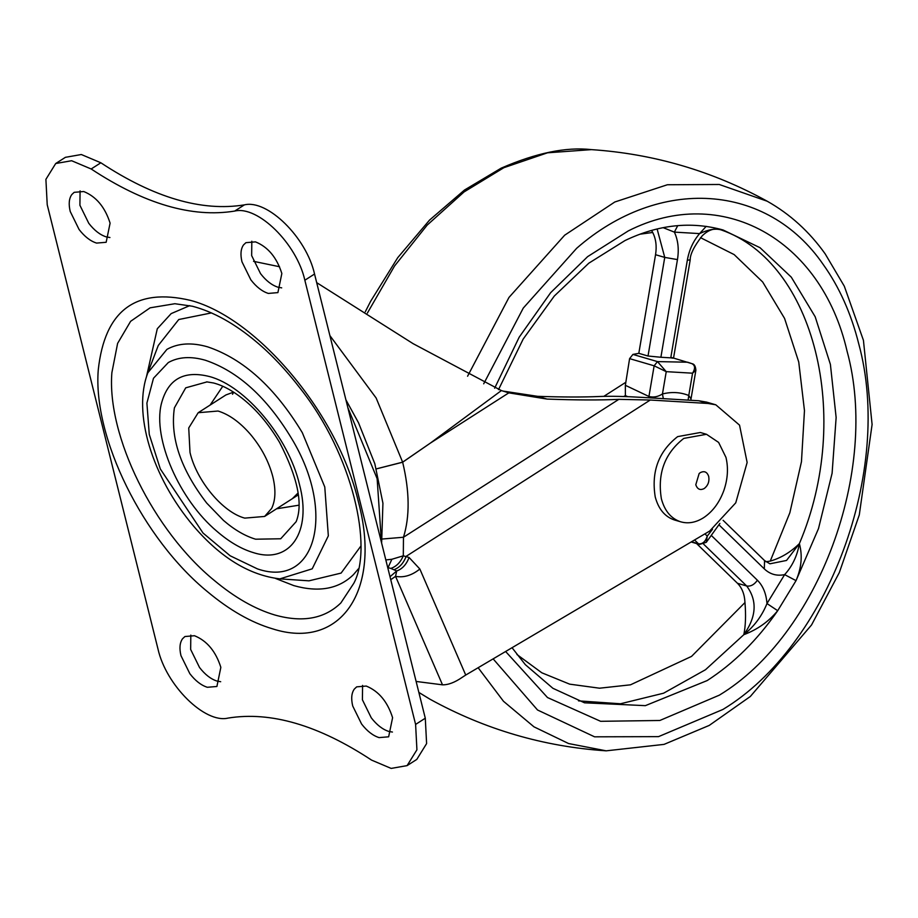 <?xml version="1.0" encoding="UTF-8"?>
<svg xmlns="http://www.w3.org/2000/svg" width="918" height="918" viewBox="0 0 918 918"><rect width="100%" height="100%" fill="white"/><g stroke="black" fill="none" stroke-linecap="round" stroke-linejoin="round"><path stroke-width="1.38" d="M232.506 394.27L233.677 392.204M465.724 675.051L462.19 677.346C454.835 682.441 448.259 684.931 442.499 684.828L395.555 576.343C403.725 577.881 411.826 575.448 419.859 569.034L465.724 675.051L709.683 531.04L735.754 502.834L747.137 462.488L739.541 425.149L715.822 404.815L706.619 402.118L698.793 400.764L643.059 397.437C624.665 396.346 610.103 396.037 599.374 396.496C583.068 397.219 562.505 397.161 537.661 396.335L502.857 391.057M376.323 468.88L402.646 462.156L430.335 443.119L402.658 462.224L376.323 468.903M329.883 335.586L376.139 397.999L402.658 462.224C409.657 491.463 409.921 516.478 403.472 537.248L403.3 555.815L409.084 557.49L419.859 569.034M385.824 559.934L391.871 559.269L403.3 555.815C400.512 562.344 396.358 566.544 390.85 568.403L387.729 567.599M387.844 568.047L391.871 559.269M390.747 579.706L395.555 576.343L396.702 570.973L393.856 569.757C399.422 567.737 403.53 563.262 406.181 556.319L650.265 400.019L707.996 403.461L715.822 404.815M393.856 569.757L390.85 568.403M390.012 576.734L396.702 570.973C402.291 568.976 406.422 564.478 409.084 557.49M316.687 282.641L413.134 343.676L501.389 390.575L430.335 443.119L508.813 392.858L547.059 399.078C576.194 400.133 600.12 400.225 618.824 399.353L650.265 400.019M253.54 261.332L279.554 266.736M501.389 390.575L508.813 392.858M416.118 681.454L442.499 684.828M719.655 229.03L721.146 229.902C715.547 228.249 708.375 229.477 699.608 233.597L674.374 232.116L663.186 227.675M706.206 226.333L699.608 233.597C693.274 241.009 689.177 249.868 687.341 260.161L690.198 259.897C690.084 254.332 694.088 246.299 702.236 235.788C708.065 230.131 713.929 228.008 719.804 229.454L719.528 229.374M677.748 225.621L674.374 232.116C678.092 240.126 679.125 249.283 677.461 259.587L660.891 357.263L648.016 356.023L638.813 353.327L655.544 254.711C656.898 246.253 655.945 238.841 652.698 232.472L651.608 230.441M711.622 535.745L757.407 580.233C763.042 585.879 766.232 593.648 766.978 603.562L777.707 610.7C768.676 621.612 757.384 629.61 743.821 634.682C754.229 626.374 761.951 616.001 766.978 603.562L784.638 574.622L796.032 580.646L818.489 528.619L832.098 473.252L836.137 417.518L830.4 364.4L815.184 316.767L791.293 277.156L760.035 247.699L723.074 229.982C690.933 221.089 658.24 224.623 624.986 240.562L588.794 263.202L554.3 296.032L523.18 339.075L498.52 389.611M765.922 561.759L770.259 561.093C780.839 558.075 790.547 552.257 799.371 543.628L786.531 560.45L769.927 563.801L764.545 560.565L764.315 568.908C770.076 574.335 776.846 576.24 784.638 574.622C792.326 566.211 797.237 555.883 799.371 543.628L799.371 543.64C802.619 555.47 801.506 567.806 796.032 580.646L777.707 610.7C757.247 640.156 733.746 663.439 707.193 680.559L645.354 705.655L584.514 702.809L552.911 688.305L525.337 664.666L512.037 647.706M706.286 542.32L699.539 544.431L698.518 543.823C702.557 544.236 705.472 541.666 707.239 536.123L706.298 542.308L719.873 523.432M627.728 396.668L625.387 395.578L625.353 385.308L648.934 396.473L654.144 365.812L657.46 361.6L687.651 362.22L691.793 363.608C695.201 365.295 695.454 368.485 692.562 373.19L666.239 371.652L654.144 365.812L629.599 358.628L632.915 354.417L638.813 353.327M648.533 397.758L648.934 396.473C653.444 397.666 657.942 396.828 662.452 393.971C671.701 391.653 680.479 392.17 688.775 395.497L692.562 373.19L695.878 370.275L691.013 398.94L688.775 395.497L688.098 400.122M663.324 398.641L662.452 393.971L666.239 371.652L657.46 361.6L632.915 354.417M691.013 398.963L690.887 400.294M695.878 370.275C695.569 366.225 694.318 364.044 692.126 363.723L691.793 363.608M671.058 357.366C674.42 358.272 674.317 358.433 670.76 357.848L687.341 260.161M625.353 385.308L629.599 358.628M660.891 357.263L670.76 357.848M696.59 543.571L737.475 583.286C742.088 587.922 744.578 594.348 744.968 602.552C746.013 615.175 745.623 625.892 743.821 634.682C756.501 616.804 757.453 600.567 746.678 585.982L703.681 544.213M190.818 635.084L190.657 649.451L199.527 667.489C205.047 674.604 210.876 679.136 217.027 681.076L220.687 681.718M194.478 635.726L184.92 636.53L182.521 638.779C179.756 642.726 179.239 648.349 180.972 655.659L189.842 673.686C195.35 680.8 201.191 685.333 207.33 687.284L216.9 686.48L220.848 667.34C215.753 651.344 206.975 640.798 194.478 635.726M362.576 685.413L362.415 699.791L371.274 717.819C376.793 724.933 382.622 729.466 388.773 731.416L392.434 732.048M366.236 686.056L356.666 686.859L354.279 689.12C351.502 693.067 350.986 698.69 352.719 705.999L361.589 724.027C367.108 731.141 372.938 735.674 379.088 737.613L388.647 736.81L392.594 717.681C387.511 701.673 378.721 691.139 366.236 686.056M80.073 190.887L79.912 205.265L88.771 223.292C94.29 230.407 100.119 234.939 106.27 236.89L109.93 237.521M83.733 191.529L74.163 192.332L71.776 194.593C68.999 198.54 68.483 204.163 70.227 211.473L79.086 229.5C84.605 236.614 90.434 241.147 96.585 243.086L106.155 242.283L110.091 223.154C105.008 207.147 96.218 196.601 83.733 191.529M251.819 241.227L251.658 255.594L260.528 273.621C266.048 280.747 271.877 285.268 278.028 287.219L281.688 287.862M255.479 241.87L245.921 242.673L243.522 244.922C240.757 248.87 240.241 254.493 241.973 261.802L250.843 279.829C256.351 286.944 262.192 291.476 268.331 293.427L277.902 292.613L281.849 273.484C276.754 257.476 267.976 246.942 255.479 241.87M225.966 394.924L233.574 392.135M298.109 492.92L292.372 498.669M358.353 568.896L353.407 574.691C338.696 589.012 318.821 592.649 293.794 585.604L275.434 578.42M146.421 376.954L157.288 328.759L171.161 313.612L189.774 305.625M360.808 546.141L341.117 573.084L308.987 580.83L279.875 578.868C249.432 575.265 220.71 557.742 193.709 526.278C151.872 476.958 132.433 412.526 147.878 372.742L166.927 349.368C178.172 343.114 191.747 342.276 207.675 346.855C243.522 358.961 275.067 387.568 302.297 432.653L324.777 486.976L328.334 535.848L312.212 568.827L279.875 578.868M147.878 372.742L158.275 345.466L178.758 319.521L211.461 312.912M298.935 505.187L276.548 508.801M210.119 405.067L222.776 386.249M407.099 765.623L416.921 749.799L415.602 724.417L425.286 718.22L426.606 743.591L416.795 759.415L407.099 765.623L391.16 768.412L371.583 760.115C318.535 725.163 270.707 711.152 228.089 718.083C204.966 723.751 166.02 685.356 157.965 648.923L47.22 204.725L45.9 179.343L55.711 163.519L71.638 160.73L91.169 168.981C144.229 203.957 192.069 217.991 234.698 211.071L244.383 204.875C201.765 211.783 153.914 197.76 100.854 162.784L81.323 154.522L65.407 157.322L55.711 163.519M425.286 718.22L314.541 274.023C306.474 237.578 267.505 199.16 244.383 204.875M415.602 724.417L304.845 280.231C296.789 243.775 257.82 205.368 234.698 211.071M271.648 508.411L264.625 516.444L244.762 518.119C222.822 512.37 196.567 480.883 190.003 452.436L188.729 427.972L198.196 412.71L218.059 411.034C229.064 414.431 239.782 422.119 250.224 434.088C261.297 447.215 268.825 461.421 272.818 476.706C275.951 489.696 275.561 500.264 271.648 508.411M675.2 520.196L674.225 519.909C664.793 516.639 658.458 508.985 655.234 496.959C651.149 471.645 658.619 451.53 677.645 436.624L700.365 432.493L706.493 434.294L718.622 442.419L725.966 457.394C728.467 467.962 727.779 478.955 723.9 490.373C719.471 502.548 712.689 511.67 703.555 517.741C695.672 522.663 687.949 523.983 680.364 521.711C670.932 518.441 664.598 510.787 661.373 498.761C657.277 473.436 664.747 453.331 683.772 438.414L706.493 434.294M674.696 520.058L680.364 521.711M695.798 484.727L699.137 473.539L700.273 472.655C704.313 470.624 707.124 471.886 708.707 476.453C709.534 481.525 708.042 485.542 704.232 488.525C700.193 490.568 697.382 489.305 695.798 484.727L695.821 484.842M618.824 399.353L403.472 537.248L382.336 539.015M698.793 400.764L707.996 403.461M537.661 396.335L547.059 399.078M625.387 395.578L623.712 396.53M418.849 692.413L429.968 699.195M591.479 149.623L547.541 152.801L503.867 167.696L464.083 191.919L427.191 225.094L394.545 265.99L367.372 313.095M365.307 311.741L370.608 301.334L397.758 257.637L429.532 220.102L464.508 190.015L501.171 168.155C536.009 153.019 565.947 146.823 590.997 149.588L590.997 149.588C653.513 153.754 712.265 170.966 767.241 201.237L719.253 184.484L667.397 184.748L614.808 201.994L564.662 235.203L508.974 297.443L467.583 376.231M493.138 658.872L537.523 709.993L594.577 736.821L658.527 736.638L722.925 709.453C828.334 645.802 893.443 470.464 858.72 343.757C851.112 313.428 839.281 287.013 823.228 264.51C767.196 182.923 659.468 175.843 576.665 248.285L523.271 308.081L483.706 383.816M478.14 667.719L503.477 701.272L533.978 726.838L568.598 743.546L606.178 750.832L664.047 744.383L709.235 725.415L750.327 696.487L811.546 624.963L839.327 572.557L859.294 514.906L872.1 424.495L863.436 340.326L844.319 286.221L825.156 253.838C809.355 231.646 790.054 214.112 767.241 201.237M505.623 651.493L547.495 697.542L600.624 721.307L659.835 720.481L719.356 695.155C818.5 635.279 879.731 470.383 847.073 351.215C821.266 238.634 721.146 183.6 628.268 230.923L587.646 256.627L550.674 292.647L519.163 337.227L494.641 388.211M704.909 533.851L707.239 536.123L712.517 529.25M691.506 541.769L698.518 543.823L694.547 539.968M648.016 356.023L664.747 257.407L657.127 228.995M655.544 254.711L664.747 257.407L677.461 259.587M757.407 580.233C754.252 584.709 750.672 586.625 746.678 585.982L737.475 583.286M764.315 568.908L719.001 524.878M652.698 232.472L640.11 234.17M799.371 543.64L799.371 543.64C853.189 417.174 814.53 262.1 721.146 229.902M770.259 561.093L789.859 512.737L801.46 461.72L804.466 410.61L798.74 362.025L784.569 318.408L762.674 281.987L734.159 254.596L700.468 237.647M516.926 654.5L541.815 672.791L569.653 684.151L599.534 688.202L630.494 684.817L691.564 656.381L744.968 602.552M578.512 700.87L620.465 703.773L663.599 693.193L705.494 669.727L743.821 634.682M625.56 382.45L603.849 396.346M347.83 407.581L377.137 478.68L381.463 542.458M340.865 602.931L353.843 583.228C373.156 547.346 353.005 454.926 300.232 388.394C286.164 370.103 271.625 354.646 256.592 342.035C234.882 323.733 213.492 311.799 192.413 306.245L174.868 303.72L150.093 307.828L130.608 321.323L117.607 343.389L111.881 372.662C106.718 435.912 153.616 531.006 214.387 580.52C234.87 597.607 255.02 609.104 274.849 615.003C302.561 622.806 324.57 618.778 340.865 602.931M206.676 381.854L213.561 382.99C223.877 385.686 234.733 391.86 246.104 401.522C258.406 411.987 269.571 425.619 279.6 442.442C297.661 477.521 303.192 503.913 296.181 521.642L280.713 538.774L255.629 539.199C245.072 536.055 234.365 529.789 223.499 520.426L206.688 503.053C180.766 469.327 170.002 437.588 174.397 407.844L185.723 387.832L207.043 381.888M272.348 628.773C251.176 622.473 229.649 610.183 207.755 591.926C142.852 539.038 92.741 437.45 98.26 369.897C104.709 310.605 135.451 287.437 190.474 300.381C257.751 317.995 338.26 414.557 358.387 501.79C382.014 590.033 340.762 650.919 272.348 628.773M291.522 438.345C336.286 511.9 316.113 589.161 257.419 568.885L230.154 555.78L203.016 533.025L160.317 468.96L149.267 434.432L146.903 403.082L153.49 378.25L168.315 362.541C178.551 356.85 190.91 356.092 205.403 360.258C238.026 371.285 266.736 397.31 291.522 438.345M161.35 403.84C167.764 379.168 183.795 370.069 209.465 376.541C245.531 385.985 288.7 437.76 299.486 484.52C312.154 531.843 290.042 564.478 253.357 552.613C241.4 549.044 229.27 541.953 216.969 531.35C179.331 499.817 152.663 438.678 161.35 403.84M91.169 168.981L100.854 162.784M304.845 280.231L314.541 274.023M606.178 750.832C543.663 746.678 484.911 729.454 429.934 699.183L418.86 692.447M692.126 363.723L673.537 358.077M673.525 358.169L690.198 259.897M723.086 520.288L764.545 560.565M699.539 544.431L691.151 541.976M345.902 399.823L358.536 422.819L374.842 463.797L382.932 503.213L381.624 543.123M264.625 516.444L298.35 494.836M198.196 412.71L226.035 394.878"/></g></svg>
